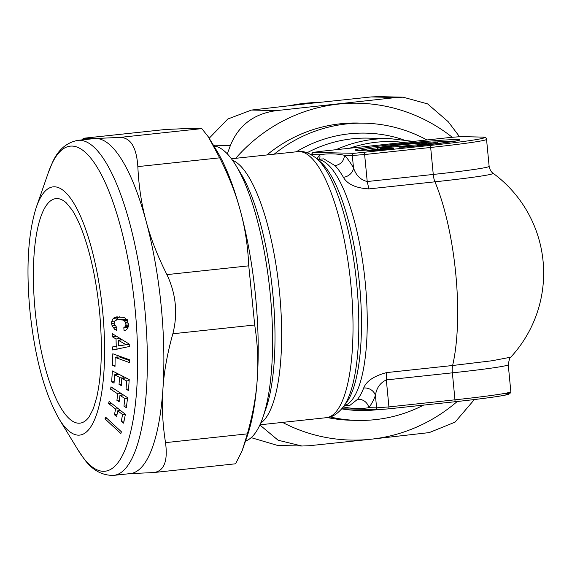 <?xml version="1.0" encoding="UTF-8"?>
<svg xmlns="http://www.w3.org/2000/svg" width="572" height="572" viewBox="0 0 572 572"><rect width="100%" height="100%" fill="white"/><g stroke="black" fill="none" stroke-linecap="round" stroke-linejoin="round"><path stroke-width="0.86" d="M419.676 145.645A1.981 1.895 -88.7 0 1 421.199 144.516L418.933 144.409M417.088 145.924A1.981 1.895 -88.7 0 1 418.733 144.459M417.052 145.924L416.988 145.831C418.304 144.394 418.976 143.915 418.997 144.401L425.618 143.415M419.047 144.394A19.048 0.686 -5.5 0 0 416.344 143.5A19.048 0.686 -5.5 0 0 388.517 146.739A1.981 1.973 57.5 0 1 389.832 147.083M388.517 146.739L387.866 146.832L388.259 147.254M380.337 148.591A1.981 0.572 -96.1 0 0 379.772 147.698L378.578 147.783L376.848 149.263M423.509 145.231A1.981 1.03 -96.8 0 0 422.572 144.401L421.199 144.516M403.639 147.226A1.981 1.895 -88.7 0 0 403.274 147.226L422.765 145.317A52.738 1.895 -5.5 0 0 457.643 139.582A52.738 1.895 -5.5 0 0 392.106 144.623A52.738 1.895 -5.5 0 0 357.221 150.35L361.404 150.443A1.981 1.895 -88.7 0 1 361.769 150.443M361.404 150.443L367.152 150.007M380.916 148.527A1.981 0.572 -96.1 0 0 380.895 148.534A1.981 0.572 -96.1 0 0 380.873 148.534L383.312 148.234M380.723 148.548A1.981 1.895 -88.7 0 1 381.874 147.976L383.991 148.026M393.843 147.004A1.981 1.895 -88.7 0 0 393.486 147.004L382.446 147.876L380.594 148.563M390.204 147.047A1.981 0.572 -96.1 0 0 390.183 147.047A1.981 0.572 -96.1 0 0 390.161 147.054L382.468 147.876M391.362 146.961L390.183 147.047M393.486 147.004L399.227 146.568M409.781 147.19L409.116 145.881L409.731 145.781L406.213 145.817A1.981 0.572 -96.1 0 0 406.192 145.817A1.981 0.572 -96.1 0 0 406.17 145.824M407.371 145.731L406.213 145.817M409.731 145.781A1.981 1.895 -88.7 0 1 409.967 145.774L407.607 145.717M402.624 147.197A1.981 0.572 -96.1 0 0 402.166 146.625L399.084 147.133L409.023 146.79M370.549 150.636A1.981 0.572 83.9 0 0 370.091 150.064L367.009 150.572L371.557 150.665M376.962 150.221L390.683 148.756A1.981 0.572 -96.1 0 0 390.662 148.756A1.981 0.572 -96.1 0 1 390.705 148.749L371.435 150.658L367.231 150.565M390.705 148.749L393.107 148.455M388.216 149.02A1.981 1.895 -88.7 0 1 389.596 148.148L383.812 148.598L384.477 149.907M274.195 154.183A148.648 142.228 -88.7 0 1 364.321 123.18A148.648 142.228 -88.7 0 1 426.919 139.961M423.609 405.105A148.648 142.228 -88.7 0 1 357.593 420.399A148.648 142.228 -88.7 0 1 330.037 416.945M357.593 420.399L351.408 420.263A148.648 142.228 -88.7 0 1 327.334 417.56M235.828 165.315L240.69 173.295A138.739 40.026 -96.1 0 1 274.303 360.167A138.739 40.026 83.9 0 1 265.93 408.651L262.863 417.481A148.648 42.879 83.9 0 0 271.836 365.529A148.648 42.879 -96.1 0 0 235.828 165.315A148.648 42.879 -96.1 0 0 213.878 145.974M262.863 417.481A148.648 42.879 83.9 0 1 245.517 441.026M266.874 154.962A148.648 142.228 -88.7 0 1 358.129 123.037L364.321 123.18M317.703 159.481L323.716 158.837L335.056 165.651C340.79 164.486 343.936 161.039 344.508 155.312C336.522 153.546 328.278 153.36 319.791 154.755A9.91 9.102 -141.7 0 1 319.533 159.288M354.004 153.317A1.981 1.895 -88.7 0 0 352.309 155.491L353.503 167.875A133.784 38.596 83.9 0 0 344.508 155.312L352.309 155.491L364.621 154.54L367.224 181.531C360.575 179.923 355.998 175.368 353.503 167.875A9.91 7.922 -29.8 0 1 343.386 177.284C347.368 184.241 355.87 188.109 368.89 188.903L434.934 181.817A9.91 2.86 83.9 0 1 433.261 174.446L430.666 147.462A1.981 0.572 -96.1 0 0 429.901 145.474A77.299 2.774 -5.5 0 0 481.023 137.073L460.868 136.622L451.015 137.38L318.926 151.537L313.685 152.402L354.004 153.317L429.901 145.474M493.057 173.244A82.582 2.967 174.5 0 1 434.934 181.817A123.874 35.736 -96.1 0 1 455.777 273.938A123.874 35.736 83.9 0 1 457.057 332.911A123.874 35.736 83.9 0 1 452.616 365.508L492.042 360.76L510.767 357.178A123.874 123.874 0 0 0 493.057 173.244C493.479 173.452 490.297 172.165 489.139 166.33L486.543 139.339C486.708 137.702 484.949 136.944 481.259 137.065A1.981 1.895 91.3 0 0 481.023 137.073M344.015 405.956A9.91 8.88 136.5 0 1 344.094 407.114C352.874 408.794 361.111 408.98 368.804 407.679L376.612 407.85L388.924 406.906L454.969 399.821A1.981 0.572 -96.1 0 1 454.604 401.78A1.981 0.572 -96.1 0 0 454.604 401.78L388.581 408.858A1.981 0.572 -96.1 0 1 388.538 408.866L378.685 409.623A1.981 1.895 -88.7 0 1 376.612 407.85L375.418 395.466A9.91 8.294 21.3 0 0 363.678 388.016C366.33 381.131 373.959 375.99 386.579 372.594L386.329 379.915C380.115 382.832 376.476 388.016 375.418 395.466A133.784 38.596 83.9 0 1 368.804 407.679A9.91 9.102 38.3 0 0 357.557 399.32L350.135 405.176L344.115 405.82M459.495 136.651L448.212 121.7L427.606 103.897L403.06 97.183L378.85 96.632L371.307 96.933L309.488 103.446L251.494 110.053L227.835 119.005L209.173 138.26M457.221 401.501A168.468 161.197 -88.7 0 1 371.249 439.196L429.243 432.596L455.055 422.143L474.388 399.542M282.511 422.393A168.468 161.197 -88.7 0 0 371.249 439.196L309.431 445.71L301.887 446.017L277.677 445.466L251.187 437.651M403.06 97.183L396.289 97.497L371.307 96.933M251.494 110.053L276.476 110.618L396.289 97.497M259.867 424.975L278.128 440.233L301.887 446.017M235.728 158.308A168.468 161.197 -88.7 0 1 338.295 104.104A168.468 161.197 -88.7 0 1 452.216 137.251M227.313 153.875L230.373 145.553C238.56 125.282 253.932 113.642 276.476 110.618M166.924 274.617L248.763 265.837L254.697 324.989C257.643 343.801 258.508 361.726 257.278 378.757C256.213 395.767 252.903 414.135 247.361 433.862L242.142 450.765L247.211 436.164A168.468 48.599 -96.1 0 0 257.278 378.757A168.468 48.599 -96.1 0 0 240.476 211.168A168.468 48.599 -96.1 0 0 216.559 150.379L208.287 136.794L219.691 157.836L137.845 166.616C138.746 186.186 141.506 204.411 146.132 221.285C150.593 238.181 157.529 255.956 166.924 274.617C176.004 293.822 177.978 313.542 172.851 333.762C167.303 353.489 164 371.857 162.934 388.874C161.704 405.898 162.562 423.823 165.515 442.635C168.018 461.289 164.042 471.271 153.582 472.565L129.122 473.673M208.287 136.794L201.823 128.621L190.991 128.364L165.408 129.494L83.569 138.274L95.524 138.503L119.984 137.402C130.588 137.523 136.536 147.261 137.845 166.616M248.763 265.837C247.869 246.267 245.102 228.042 240.476 211.168C236.014 194.28 229.086 176.498 219.691 157.836M81.71 139.94L83.569 138.274M83.426 138.267L165.408 129.494M242.142 450.765L235.571 463.792L153.582 472.565M77.864 140.347L94.359 138.581A168.468 48.599 -96.1 0 1 95.524 138.503A168.468 48.599 -96.1 0 1 96.675 138.524A168.468 48.599 -96.1 0 1 146.132 221.285A168.468 48.599 83.9 0 1 161.447 308.88A168.468 48.599 83.9 0 1 162.934 388.874A168.468 48.599 83.9 0 1 130.287 473.602L113.792 475.368A168.468 48.599 -96.1 0 0 144.952 310.646A168.468 48.599 -96.1 0 0 77.864 140.347C66.252 142.585 57.665 150.207 52.123 163.234L48.313 172.672A163.513 47.169 -96.1 0 1 96.554 166.28A163.513 47.169 -96.1 0 1 135.335 311.44A163.513 47.169 83.9 0 1 78.057 450.05L83.784 458.465C91.963 470.012 101.966 475.647 113.792 475.368M127.442 319.784L121.235 319.433M116.373 319.984L117.582 317.96L119.283 316.731M116.381 374.588L116.502 373.051M114.114 381.646L111.64 381.91L114.05 383.14L114.557 374.789L118.912 374.317L123.859 376.834L123.752 378.249M121.393 384.177L119.047 384.427L121.321 385.585L121.779 378.457L126.133 377.992L129.215 379.565M121.979 394.036L121.836 395.116M117.024 357.221L117.081 355.305M115.022 365.222L112.605 365.487L115.029 366.359L115.129 357.428L119.484 356.957L129.722 360.639M119.662 409.802L119.505 410.589M114.707 325.561L112.098 325.84L114.815 329.465L116.945 330.473L116.667 327.391L114.128 323.609L114.357 321.836L115.144 320.678L116.881 319.898M122.093 319.383L116.495 319.955M126.183 319.562L117.739 319.848M126.891 319.841L121.822 320.034M127.141 320.234L123.087 320.248M127.456 320.785L124.524 321.099L123.867 320.585M127.985 322.057L125.432 322.329L124.524 321.099M128.393 323.874L125.919 324.138L125.432 322.329M128.45 325.118L125.804 325.404L125.375 326.462L123.809 327.713L124.088 330.795L125.89 330.094L127.341 328.707L128.221 326.755L128.428 324.252L127.234 320.384L125.104 318.068L123.473 317.346L116.095 316.959M125.919 324.138L125.804 325.404M128.35 326.147L125.375 326.462M128.192 326.862L124.675 327.241M128.071 327.255L123.809 327.713M117.66 316.909L116.409 316.931M117.582 317.96L113.22 318.425L114.922 317.203M114.808 321.064L111.74 321.392L113.22 318.425M114.114 323.23L111.626 323.495L111.74 321.392M111.626 323.495L112.098 325.84M111.64 381.91L112.377 370.949L129.222 379.522L128.478 390.483L126.069 389.253L128.55 388.989M123.859 376.834L119.505 377.305L119.047 384.427M114.557 374.789L119.505 377.305M129.122 380.63L126.576 380.902L126.069 389.253M121.779 378.457L126.576 380.902M114.05 388.846L110.618 389.217L110.975 386.836L127.599 397.704L126.333 407.693L123.952 406.134L126.526 405.855M121.142 393.486L117.718 393.858L116.917 400.35L119.162 401.816L119.956 395.323L124.86 398.527L123.952 406.134M110.618 389.217L117.718 393.858M119.348 400.085L116.917 400.35M123.388 394.952L119.956 395.323M127.513 398.241L124.86 398.527M121.393 431.796L120.864 433.569L104.998 418.861L105.527 417.088L121.393 431.796M107.186 418.625L104.998 418.861M115.129 357.428L129.651 362.648L129.751 359.859L112.806 353.768L112.605 365.487M111.361 403.217L108.608 403.517L109.088 401.415L125.382 414.335L123.623 423.158L121.285 421.307L123.995 421.013M118.318 408.737L115.573 409.03L114.45 414.764L116.645 416.509L117.768 410.775L122.572 414.586L121.285 421.307M108.608 403.517L115.573 409.03M117.01 414.493L114.45 414.764M120.513 410.481L117.768 410.775M125.318 414.292L122.572 414.586M112.241 336.708L116.037 338.967L116.238 346.239L112.527 346.939L112.698 350L129.301 346.51L129.236 344.087L112.248 333.626L112.241 336.708L116.481 336.25M112.527 346.939L116.238 346.239M120.42 340.047L120.399 338.667M120.163 338.524L116.037 338.967M116.881 346.475L117.06 349.528M122.308 339.847L118.332 340.268L118.49 345.867L129.243 344.301M129.236 344.244L118.49 345.867M129.236 344.194L125.797 344.616M118.332 340.268L125.79 344.558M387.866 146.832L379.772 147.698M422.572 144.401A29.015 1.044 -5.5 0 0 434.241 141.999A29.015 1.044 -5.5 0 0 401.38 144.523A29.015 1.044 -5.5 0 0 378.578 147.783M417.767 144.787A17.181 0.615 -5.5 0 0 397.24 146.761M437.523 143.629A30.881 1.108 -5.5 0 0 438.295 143.293L436.286 142.049C436.736 141.706 423.781 142.299 406.771 143.98L381.867 146.933L378.063 147.798L376.826 149.206M455.712 141.062A50.879 1.83 -5.5 0 0 435.885 142.02M378.95 147.497A50.879 1.83 -5.5 0 0 359.152 150.379M357.221 150.35A1.981 1.895 -88.7 0 1 357.457 150.343L356.063 150.3M382.489 147.876L381.874 147.976M409.116 145.881L402.166 146.625M403.274 147.226L399.084 147.133M370.091 150.064L383.812 148.598M393.786 148.248L389.596 148.148M371.199 150.665L376.984 150.221M296.246 151.816A138.739 132.747 -88.7 0 1 403.188 139.647M232.489 160.239A133.784 38.596 83.9 0 1 280.981 356.899A133.784 38.596 83.9 0 1 260.682 423.144M231.417 158.766L297.826 151.644A133.784 38.596 83.9 0 1 338.409 215.387A133.784 38.596 83.9 0 1 352.352 349.242A133.784 38.596 83.9 0 1 326.355 417.689L259.945 424.81M377.835 409.616A138.739 132.747 -88.7 0 1 341.756 408.88M307.078 152.76A133.784 128.006 -88.7 0 1 368.139 138.131L389.925 138.624A133.784 128.006 -88.7 0 0 336.071 149.7M363.856 152.56A1.981 0.572 -96.1 0 1 364.621 154.54L430.666 147.462A79.279 2.846 -5.5 0 0 486.543 139.339M297.826 151.644C303.296 150.629 309.609 152.96 316.759 158.651A130.881 37.759 83.9 0 1 358.151 347.125A130.881 37.759 83.9 0 1 343.372 406.828C337.752 413.806 332.082 417.431 326.355 417.689M349.599 148.248A130.881 125.232 -88.7 0 1 403.803 142.435M481.259 137.065L461.096 136.608L450.993 137.38A1.981 0.572 83.9 0 1 450.993 137.38L318.904 151.544A1.981 0.572 83.9 0 1 318.904 151.544A1.981 0.572 83.9 0 1 318.926 151.537M318.904 151.544C311.461 153.003 313.256 150.936 311.561 154.511L311.99 154.576A1.981 1.895 -88.7 0 1 313.685 152.402M368.89 188.903L367.224 181.531L433.261 174.446A79.279 2.846 -5.5 0 0 489.139 166.33M343.372 406.828L346.51 402.559A126.777 36.572 -96.1 0 0 360.825 344.73A126.777 36.572 -96.1 0 0 320.735 162.162L316.759 158.651M317.01 158.873A133.784 38.596 83.9 0 1 319.791 154.755L311.99 154.576L312.04 155.134M317.846 159.609A123.874 35.736 83.9 0 1 366.623 342.614A123.874 35.736 83.9 0 1 344.23 405.662M335.056 165.651A123.874 35.736 83.9 0 1 343.386 177.284M363.678 388.016A123.874 35.736 83.9 0 1 357.557 399.32M386.579 372.594L452.616 365.508A9.91 2.86 83.9 0 0 452.366 372.837L386.329 379.915L388.924 406.906A1.981 0.572 -96.1 0 1 388.56 408.866L378.449 409.631L341.82 408.801M343.179 407.092L344.094 407.114A133.784 38.596 83.9 0 1 343.572 406.563M508.243 364.714A79.279 2.846 174.5 0 1 452.366 372.837L454.969 399.821A79.279 2.846 -5.5 0 0 510.839 391.706L508.243 364.714C509.259 359.123 510.102 356.606 510.767 357.178M454.626 401.78A77.299 2.774 -5.5 0 0 505.705 393.386M290.033 105.605A168.468 161.197 -88.7 0 1 318.783 102.438L289.804 105.634M213.385 145.166L230.373 145.553M201.823 128.621L119.984 137.402M172.851 333.762L254.697 324.989M247.361 433.862L165.515 442.635M66.195 202.76A112.906 32.568 -96.1 0 0 34.992 308.987A112.906 32.568 -96.1 0 0 89.146 416.852L93.286 408.837L96.74 397.275C101.652 375.11 102.631 347.032 99.678 313.041C96.682 282.368 91.148 255.748 83.09 233.19C79.465 223.33 75.776 215.551 72.029 209.867L66.195 202.76M36.365 207.107C28.221 232.64 26.012 266.623 29.758 309.073C34.513 356.27 44.287 392.885 59.08 418.926A124.868 36.022 -96.1 0 0 102.824 313.077A124.868 36.022 -96.1 0 0 73.209 202.231A124.868 36.022 -96.1 0 0 36.365 207.107L48.313 172.672M116.831 329.25L114.815 329.465M118.604 317.11L114.25 317.574M116.674 327.513L113.192 327.885M367.174 150L357.457 150.343M380.895 148.534L383.726 148.177M399.249 146.561L391.598 146.947M411.683 146.775L409.967 145.774M458.88 140.397L450.221 141.949L409.044 146.782M390.683 148.756L393.515 148.398M413.356 141.413L389.925 138.624M510.839 391.706L509.895 393.686L504.425 395.281C495.052 397.039 478.449 399.206 454.604 401.78L388.56 408.866M121.278 319.426L116.924 319.898M59.08 418.926L78.057 450.05"/></g></svg>
